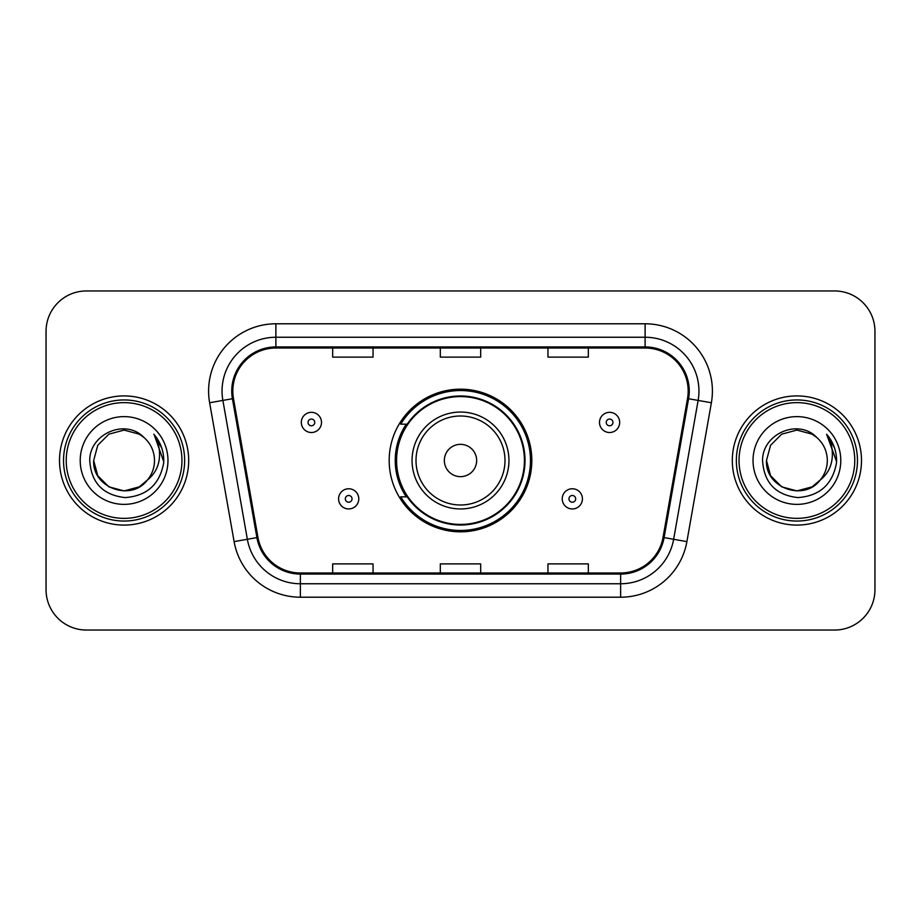 <?xml version="1.0" encoding="UTF-8"?>
<svg xmlns="http://www.w3.org/2000/svg" width="921" height="921" viewBox="0 0 921 921"><rect width="100%" height="100%" fill="white"/><g stroke="black" fill="none" stroke-linecap="round" stroke-linejoin="round"><path stroke-width="1.38" d="M389.18 460.5A71.32 71.32 0 0 0 460.5 531.82A71.32 71.32 0 0 0 531.82 460.5A71.32 71.32 0 0 0 460.5 389.18A71.32 71.32 0 0 0 389.18 460.5M406.288 496.833A65.264 65.264 0 0 1 406.288 424.167M46.05 331.318L46.05 589.682A40.363 40.363 0 0 0 86.413 630.045L834.587 630.045A40.363 40.363 0 0 0 874.95 589.682L874.95 331.318A40.363 40.363 0 0 0 834.587 290.955L86.413 290.955A40.363 40.363 0 0 0 46.05 331.318L46.05 589.682M59.508 460.5A64.585 64.585 0 0 0 124.093 525.085A64.585 64.585 0 0 0 188.69 460.5A64.585 64.585 0 0 0 124.093 395.915A64.585 64.585 0 0 0 59.508 460.5A64.585 64.585 0 0 0 124.093 525.085A64.585 64.585 0 0 0 188.69 460.5A64.585 64.585 0 0 0 124.093 395.915A64.585 64.585 0 0 0 59.508 460.5M732.31 460.5A64.585 64.585 0 0 0 796.907 525.085A64.585 64.585 0 0 0 861.492 460.5A64.585 64.585 0 0 0 796.907 395.915A64.585 64.585 0 0 0 732.31 460.5A64.585 64.585 0 0 0 796.907 525.085A64.585 64.585 0 0 0 861.492 460.5A64.585 64.585 0 0 0 796.907 395.915A64.585 64.585 0 0 0 732.31 460.5M232.817 391.068A43.057 43.057 0 0 1 275.886 348.011L645.114 348.011A43.057 43.057 0 0 1 687.527 398.54L663.039 537.415A43.057 43.057 0 0 1 620.627 572.989L300.373 572.989A43.057 43.057 0 0 1 257.961 537.415L233.474 398.54A43.057 43.057 0 0 1 232.817 391.068M231.747 391.068A44.139 44.139 0 0 0 232.414 398.735L256.901 537.599A44.139 44.139 0 0 0 300.373 574.071L620.627 574.071A44.139 44.139 0 0 0 664.099 537.599L688.586 398.735A44.139 44.139 0 0 0 645.114 346.929L275.886 346.929A44.139 44.139 0 0 0 231.747 391.068M209.62 402.753A67.279 67.279 0 0 1 275.886 323.789L645.114 323.789A67.279 67.279 0 0 1 711.38 402.753L686.893 541.617A67.279 67.279 0 0 1 620.627 597.211L300.373 597.211A67.279 67.279 0 0 1 234.107 541.617L209.62 402.753L222.87 400.416A53.821 53.821 0 0 1 275.886 337.247L645.114 337.247A53.821 53.821 0 0 1 698.13 400.416L673.642 539.28A53.821 53.821 0 0 1 620.627 583.753L300.373 583.753A53.821 53.821 0 0 1 247.358 539.28L222.87 400.416A53.821 53.821 0 0 1 222.053 391.068M834.587 290.955L86.413 290.955M86.413 630.045L834.587 630.045M874.95 589.682L874.95 331.318M440.319 348.011L440.319 357.118L480.681 357.118L480.681 348.011M332.665 348.011L332.665 357.118L373.04 357.118L373.04 348.011M547.96 348.011L547.96 357.118L588.335 357.118L588.335 348.011M480.681 572.989L480.681 563.882L440.319 563.882L440.319 572.989M373.04 572.989L373.04 563.882L332.665 563.882L332.665 572.989M588.335 572.989L588.335 563.882L547.96 563.882L547.96 572.989M139.301 486.841A30.416 30.416 0 0 0 147.521 479.91L141.028 485.77M181.955 460.5A57.862 57.862 0 0 0 124.093 402.638A57.862 57.862 0 0 0 66.231 460.5A57.862 57.862 0 0 0 124.093 518.362A57.862 57.862 0 0 0 181.955 460.5M184.649 460.5A60.556 60.556 0 0 0 124.093 399.944A60.556 60.556 0 0 0 63.537 460.5A60.556 60.556 0 0 0 124.093 521.056A60.556 60.556 0 0 0 184.649 460.5M140.786 485.931L147.521 479.91L139.301 486.841L124.093 490.916L108.885 486.841L97.753 475.708L93.677 460.5L97.753 475.708L108.885 486.841L124.093 490.916L139.301 486.841L147.521 479.91L139.301 486.841L124.093 490.916L108.885 486.841L97.753 475.708L93.677 460.5L97.753 445.292L108.885 434.159L124.093 430.084L139.301 434.159L144.021 437.521C125.36 417.95 89.418 434.067 89.751 460.5C91.121 482.708 102.899 495.072 125.072 497.582C146.911 496.005 159.782 484.4 163.696 462.779L163.765 460.5C163.65 450.519 160.335 441.758 153.807 434.217C158.769 442.356 160.519 451.117 159.057 460.5C157.71 468.34 153.865 474.81 147.521 479.91L140.971 485.804M108.885 434.159L97.753 445.292L93.677 460.5C92.112 487.543 130.448 501.715 146.9 480.635L140.729 485.966M147.521 479.91C152.103 474.246 154.44 467.776 154.509 460.5C154.337 451.325 150.848 443.657 144.021 437.521M80.219 460.5A43.874 43.874 0 0 0 124.093 504.374A43.874 43.874 0 0 0 167.967 460.5A43.874 43.874 0 0 0 124.093 416.626A43.874 43.874 0 0 0 80.219 460.5M154.106 434.551L163.742 461.651M153.807 434.217L161.728 447.963M476.652 460.5A16.152 16.152 0 0 0 460.5 444.348A16.152 16.152 0 0 0 444.348 460.5A16.152 16.152 0 0 0 460.5 476.652A16.152 16.152 0 0 0 476.652 460.5M508.945 460.5A48.445 48.445 0 0 0 460.5 412.055A48.445 48.445 0 0 0 412.055 460.5A48.445 48.445 0 0 0 460.5 508.945A48.445 48.445 0 0 0 508.945 460.5A48.445 48.445 0 0 1 460.5 508.945A48.445 48.445 0 0 1 412.055 460.5M524.417 460.5A63.917 63.917 0 0 0 460.5 396.583A63.917 63.917 0 0 0 396.583 460.5A63.917 63.917 0 0 0 460.5 524.417A63.917 63.917 0 0 0 524.417 460.5M530.473 460.5A69.973 69.973 0 0 1 400.704 496.833L407.186 496.833A64.516 64.516 0 0 0 525.016 460.65A64.516 64.516 0 0 0 407.186 424.167L400.704 424.167A69.973 69.973 0 0 1 530.473 460.5M812.115 486.841A30.416 30.416 0 0 0 820.323 479.91L812.115 486.841L796.907 490.916L781.699 486.841L770.566 475.708L766.491 460.5L770.566 445.292L781.699 434.159L796.907 430.084L812.115 434.159L816.835 437.521C798.162 417.95 762.22 434.067 762.565 460.5C763.935 482.708 775.701 495.072 797.885 497.582C819.725 496.005 832.596 484.4 836.51 462.779L836.579 460.5C836.464 450.519 833.137 441.758 826.609 434.217C831.582 442.356 833.321 451.117 831.859 460.5C830.523 468.34 826.678 474.81 820.323 479.91L812.115 486.841L796.907 490.916L781.699 486.841L770.566 475.708L766.491 460.5L770.566 475.708L781.699 486.841L796.907 490.916L812.115 486.841L820.323 479.91L812.115 486.841L796.907 490.916L781.699 486.841L770.566 475.708L766.491 460.5L770.566 475.708L781.699 486.841L796.907 490.916L812.115 486.841L820.323 479.91L812.115 486.841L796.907 490.916L781.699 486.841L770.566 475.708L766.491 460.5L770.566 475.708L781.699 486.841L796.907 490.916L812.115 486.841L820.323 479.91C824.917 474.246 827.254 467.776 827.323 460.5C827.15 451.325 823.65 443.657 816.835 437.521M854.769 460.5A57.862 57.862 0 0 0 796.907 402.638A57.862 57.862 0 0 0 739.045 460.5A57.862 57.862 0 0 0 796.907 518.362A57.862 57.862 0 0 0 854.769 460.5M857.463 460.5A60.556 60.556 0 0 0 796.907 399.944A60.556 60.556 0 0 0 736.351 460.5A60.556 60.556 0 0 0 796.907 521.056A60.556 60.556 0 0 0 857.463 460.5M766.491 460.5C764.925 487.543 803.262 501.715 819.702 480.635L820.323 479.91M753.033 460.5A43.874 43.874 0 0 0 796.907 504.374A43.874 43.874 0 0 0 840.781 460.5A43.874 43.874 0 0 0 796.907 416.626A43.874 43.874 0 0 0 753.033 460.5M826.908 434.551L836.556 461.651L826.609 434.217L834.541 447.963M836.556 461.651L826.609 434.217M321.498 422.417A10.096 10.096 0 0 1 311.402 432.513A10.096 10.096 0 0 1 301.317 422.417A10.096 10.096 0 0 1 311.402 412.332A10.096 10.096 0 0 1 321.498 422.417A10.096 10.096 0 0 0 311.402 412.332A10.096 10.096 0 0 0 301.317 422.417M619.683 422.417A10.096 10.096 0 0 1 609.598 432.513A10.096 10.096 0 0 1 599.502 422.417A10.096 10.096 0 0 1 609.598 412.332A10.096 10.096 0 0 1 619.683 422.417A10.096 10.096 0 0 0 609.598 412.332A10.096 10.096 0 0 0 599.502 422.417M338.583 498.848A10.096 10.096 0 0 1 348.679 488.763A10.096 10.096 0 0 1 358.776 498.848A10.096 10.096 0 0 1 348.679 508.945A10.096 10.096 0 0 1 338.583 498.848A10.096 10.096 0 0 0 348.679 508.945A10.096 10.096 0 0 0 358.776 498.848M562.224 498.848A10.096 10.096 0 0 1 572.321 488.763A10.096 10.096 0 0 1 582.417 498.848A10.096 10.096 0 0 1 572.321 508.945A10.096 10.096 0 0 1 562.224 498.848A10.096 10.096 0 0 0 572.321 508.945A10.096 10.096 0 0 0 582.417 498.848M645.114 323.789L645.114 346.929M222.87 400.416L232.414 398.735M300.373 597.211L300.373 574.071M620.627 574.071L620.627 597.211M664.099 537.599L686.893 541.617M234.107 541.617L256.901 537.599M688.586 398.735L711.38 402.753M275.886 323.789L275.886 346.929M504.996 460.5A44.496 44.496 0 0 0 460.5 416.004A44.496 44.496 0 0 0 416.004 460.5A44.496 44.496 0 0 0 460.5 504.996A44.496 44.496 0 0 0 504.996 460.5M308.04 422.417A3.362 3.362 0 0 0 311.402 425.778A3.362 3.362 0 0 0 314.775 422.417A3.362 3.362 0 0 0 311.402 419.055A3.362 3.362 0 0 0 308.04 422.417M606.225 422.417A3.362 3.362 0 0 0 609.598 425.778A3.362 3.362 0 0 0 612.96 422.417A3.362 3.362 0 0 0 609.598 419.055A3.362 3.362 0 0 0 606.225 422.417M352.041 498.848A3.362 3.362 0 0 0 348.679 495.486A3.362 3.362 0 0 0 345.317 498.848A3.362 3.362 0 0 0 348.679 502.21A3.362 3.362 0 0 0 352.041 498.848M575.683 498.848A3.362 3.362 0 0 0 572.321 495.486A3.362 3.362 0 0 0 568.959 498.848A3.362 3.362 0 0 0 572.321 502.21A3.362 3.362 0 0 0 575.683 498.848"/></g></svg>
